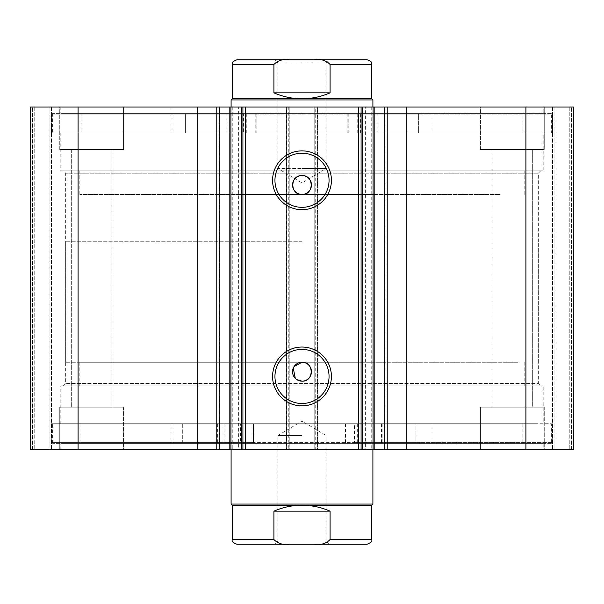 <?xml version="1.0" encoding="UTF-8"?>
<svg xmlns="http://www.w3.org/2000/svg" width="604" height="604" viewBox="0 0 604 604"><rect width="100%" height="100%" fill="white"/><g stroke="black" fill="none" stroke-linecap="round" stroke-linejoin="round"><path stroke-width="0.45" stroke-dasharray="3.02 2.27" d="M354.435 442.626L415.937 442.626L415.937 423.721L80.891 423.721L182.71 423.721L182.71 442.626L253.453 442.626L51.468 442.626L552.532 442.626L354.435 442.626L354.435 423.721L415.937 423.721L415.937 442.626L522.822 442.626L80.891 442.626L182.71 442.626L182.71 423.721L253.453 423.721L51.468 423.721L354.435 423.721M374.208 423.721L357.659 423.721L374.208 423.721L374.208 442.626L357.659 442.626L374.208 442.626M240.588 423.721L224.039 423.721L240.588 423.721L240.588 442.626L224.039 442.626L240.588 442.626M242.974 442.626L242.974 423.721M253.453 442.626L253.438 423.721L253.453 442.626M365.367 107.014L374.17 107.014L365.367 107.014L365.367 449.716L374.17 449.716L365.367 449.716M384.748 107.014L384.167 107.014L384.748 107.014L384.748 449.716L384.167 449.716L384.748 449.716M232.261 107.014L238.633 107.014L238.633 449.716L230.003 449.716L230.003 107.014L232.261 107.014L232.261 449.716M219.252 449.716L219.833 449.716L219.252 449.716L219.252 107.014L219.833 107.014L219.252 107.014M230.003 449.716L238.633 449.716M238.633 107.014L229.83 107.014M540.708 385.903L63.292 385.903L540.708 385.903L538.345 383.54L65.655 383.54L538.345 383.54L538.345 173.189L65.655 173.189L63.292 170.826L540.708 170.826L63.292 170.826M63.292 385.903L65.655 383.54L65.655 173.189L538.345 173.189L540.708 170.826M294.14 366.469L293.272 368.093M295.311 378.406L296.738 379.576M302 349.399A27.052 27.052 0 0 0 274.948 376.451A27.052 27.052 0 0 0 302 403.502A27.052 27.052 0 0 0 329.052 376.451A27.052 27.052 0 0 0 302 349.399M302 153.227A27.052 27.052 0 0 0 274.948 180.279A27.052 27.052 0 0 0 302 207.331A27.052 27.052 0 0 0 329.052 180.279A27.052 27.052 0 0 0 302 153.227M543.192 423.721L60.808 423.721L543.192 423.721L543.192 385.903L60.808 385.903L543.192 385.903M60.808 423.721L60.808 385.903M551.346 443.336L52.654 443.336L551.346 443.336L551.346 423.721L52.654 423.721L551.346 423.721M52.654 443.336L52.654 423.721M543.192 449.716L60.808 449.716L543.192 449.716L543.192 443.336L60.808 443.336L543.192 443.336M60.808 449.716L60.808 443.336M543.192 133.008L60.808 133.008L543.192 133.008L543.192 170.826L60.808 170.826L543.192 170.826M60.808 133.008L60.808 170.826M551.346 113.393L52.654 113.393L551.346 113.393L551.346 133.008L52.654 133.008L551.346 133.008M52.654 113.393L52.654 133.008M543.192 107.014L60.808 107.014L543.192 107.014L543.192 113.393L60.808 113.393L543.192 113.393M60.808 107.014L60.808 113.393M480.444 149.558L480.444 107.014L544.257 107.014L480.444 107.014L544.257 107.014L480.444 107.014L480.444 149.558L544.257 149.558L544.257 107.014L544.257 149.558L480.444 149.558M59.743 149.558L59.743 107.014L123.556 107.014L59.743 107.014L123.556 107.014L59.743 107.014L59.743 149.558L123.556 149.558L123.556 107.014L123.556 149.558L59.743 149.558M544.257 407.171L544.257 449.716L480.444 449.716L544.257 449.716L480.444 449.716L544.257 449.716L544.257 407.171L480.444 407.171L480.444 449.716L480.444 407.171L544.257 407.171M123.556 407.171L123.556 449.716L59.743 449.716L123.556 449.716L59.743 449.716L123.556 449.716L123.556 407.171L59.743 407.171L59.743 449.716L59.743 407.171L123.556 407.171M111.974 149.558L111.974 407.171L71.325 407.171L111.974 407.171L71.325 407.171L111.974 407.171L111.974 149.558L71.325 149.558L71.325 407.171L71.325 149.558L111.974 149.558M532.675 149.558L532.675 407.171L492.026 407.171L532.675 407.171L492.026 407.171L532.675 407.171L532.675 149.558L492.026 149.558L492.026 407.171L492.026 149.558L532.675 149.558M286.877 107.014L30.2 107.014L30.2 449.716L289.24 449.716L289.24 107.014L286.402 107.014L286.402 449.716L289.24 449.716L289.24 107.014L286.877 107.014L286.877 449.716M49.105 449.716L34.217 449.716L51.468 449.716L49.105 449.716L49.105 107.014L32.563 107.014L51.468 107.014L49.105 107.014L49.105 449.716M288.765 107.014L286.402 107.014L286.402 449.716L288.765 449.716L288.765 107.014L315.235 107.014L315.235 449.716L288.765 449.716M315.235 449.716L317.598 449.716L317.598 107.014L314.76 107.014L314.76 449.716L317.598 449.716L317.598 107.014L315.235 107.014M314.76 449.716L573.8 449.716L569.783 449.716L573.8 449.716L573.8 107.014L314.76 107.014L314.76 449.716M554.895 449.716L569.783 449.716L552.532 449.716L554.895 449.716L554.895 107.014L569.783 107.014L552.532 107.014L554.895 107.014L554.895 449.716M30.2 107.014L32.563 107.014L30.2 107.014L30.2 449.716L30.2 107.014M78.082 107.014L78.082 449.716M573.8 107.014L573.8 449.716L573.8 107.014M525.918 449.716L525.918 107.014M361.086 449.716L361.086 107.014M242.914 107.014L242.914 449.716M34.217 107.014L34.217 449.716L34.217 107.014M51.468 107.014L51.468 449.716L51.468 107.014M569.783 107.014L569.783 449.716L569.783 107.014M552.532 107.014L552.532 449.716L552.532 107.014M371.739 107.014L371.739 449.716M302 544.257L274.586 544.257L302 544.257M302 540.95L277.893 540.95L302 540.95M302 435.537L277.893 435.537L302 435.537M371.724 505.261L232.276 505.261M372.902 504.076L231.098 504.076M302 362.272L65.655 362.272L302 362.272M366.998 59.743L302 59.743L329.414 59.743L326.107 63.05L302 63.05L326.107 63.05L326.107 168.463L302 168.463L326.107 168.463L302 182.952L277.893 168.463L302 168.463L277.893 168.463L277.893 63.05L302 63.05L277.893 63.05L274.586 59.743L302 59.743L274.586 59.743M371.724 98.739L232.276 98.739M372.902 99.924L231.098 99.924M302 241.728L65.655 241.728L302 241.728M289.663 59.743L314.337 59.743C320.837 58.784 326.084 60.362 330.086 64.469L330.086 92.835C321.139 96.746 311.77 98.716 302 98.739C292.23 98.716 282.861 96.746 273.914 92.835L273.914 64.469C277.938 60.355 283.185 58.784 289.663 59.743L237.002 59.743M330.086 92.835L273.914 92.835M366.998 544.257L314.337 544.257C320.837 545.216 326.084 543.638 330.086 539.531L330.086 511.165C321.139 507.254 311.77 505.284 302 505.261C292.23 505.284 282.861 507.254 273.914 511.165L273.914 539.531C277.938 543.645 283.185 545.216 289.663 544.257L237.002 544.257M330.086 511.165L273.914 511.165M314.337 544.257L289.663 544.257M499.568 194.465L79.834 194.465L499.568 194.465M499.568 170.826L79.834 170.826L499.568 170.826M238.942 107.014L372.902 107.014L238.942 107.014M238.942 194.465L372.902 194.465L238.942 194.465M417.598 133.008L172.012 133.008L417.598 133.008M417.598 107.014L172.012 107.014L417.598 107.014M516.382 170.826L60.928 170.826L516.382 170.826M516.382 133.008L60.928 133.008L516.382 133.008M51.468 114.103L256.156 114.103L256.156 133.008L522.966 133.008L418.625 133.008L418.625 114.103L347.844 114.103L552.532 114.103L51.468 114.103L51.468 133.008L256.156 133.008M243.457 114.103L226.915 114.103L243.457 114.103L243.457 133.008L226.915 133.008L243.457 133.008M226.915 114.103L226.915 133.008M377.085 114.103L360.543 114.103L377.085 114.103L377.085 133.008L360.543 133.008L377.085 133.008M360.543 114.103L360.543 133.008M256.156 114.103L185.375 114.103L185.375 133.008L185.375 114.103L81.034 114.103L81.034 133.008M81.034 114.103L522.966 114.103L522.966 133.008M552.532 114.103L552.532 133.008L51.468 133.008M357.734 114.103L357.734 133.008L552.532 133.008M246.266 114.103L246.266 133.008M522.966 114.103L418.625 114.103L418.625 133.008L357.734 133.008M518.081 362.272L79.834 362.272L518.081 362.272M518.081 385.903L79.834 385.903L518.081 385.903M233.038 449.716L372.902 449.716L233.038 449.716M233.038 362.272L372.902 362.272L233.038 362.272M428.432 423.721L172.012 423.721L428.432 423.721M428.432 449.716L172.012 449.716L428.432 449.716M536.465 385.903L60.928 385.903L536.465 385.903M536.465 423.721L60.928 423.721L536.465 423.721M345.133 442.626L345.133 423.721M253.091 442.626L253.091 423.721M217.38 442.626L217.38 423.721M216.776 442.626L216.776 423.721M381.532 442.626L381.532 423.721M345.496 442.626L345.496 423.721M382.136 442.626L382.136 423.721M373.997 107.014L373.997 449.716M317.123 449.716L317.123 107.014M32.563 449.716L32.563 107.014L32.563 449.716M571.437 449.716L571.437 107.014L571.437 449.716M330.086 64.469L371.724 64.469M232.276 64.469L273.914 64.469M330.086 539.531L371.724 539.531M232.276 539.531L273.914 539.531M256.149 114.103L256.149 133.008M347.851 114.103L347.851 133.008M348.206 114.103L348.206 133.008M384.084 114.103L384.084 133.008M384.688 114.103L384.688 133.008M219.916 114.103L219.916 133.008M255.794 114.103L255.794 133.008M219.312 114.103L219.312 133.008M345.126 442.626L345.126 423.721M357.659 442.626L357.659 423.721M224.039 442.626L224.039 423.721M522.822 442.626L522.822 423.721M552.532 442.626L552.532 423.721M51.468 442.626L51.468 423.721M80.891 442.626L80.891 423.721M329.414 544.257L326.107 540.95L326.107 435.537L302 421.048L277.893 435.537L277.893 540.95L274.586 544.257M372.902 362.272L372.902 449.716L372.902 362.272M65.655 362.272L65.655 241.728M231.098 241.728L231.098 194.465M372.902 241.728L372.902 194.465M538.345 362.272L538.345 241.728M231.098 362.272L231.098 449.716L231.098 362.272M524.166 194.465L524.166 170.826M431.988 133.008L431.988 107.014M543.072 170.826L543.072 133.008M60.928 170.826L60.928 133.008M172.012 133.008L172.012 107.014M79.834 194.465L79.834 170.826M347.844 114.103L347.844 133.008M524.166 362.272L524.166 385.903M431.988 423.721L431.988 449.716M543.072 385.903L543.072 423.721M60.928 385.903L60.928 423.721M172.012 423.721L172.012 449.716M79.834 362.272L79.834 385.903"/><path stroke-width="0.91" d="M358.723 449.716L358.723 107.014L374.17 107.014L374.17 449.716L241.819 449.716L241.819 107.014L230.917 107.014L230.917 449.716L241.819 449.716M374.17 107.014L384.167 107.014L384.167 449.716L374.17 449.716M230.003 107.014L197.651 107.014L197.651 449.716L230.917 449.716M302 405.865A29.415 29.415 0 0 1 272.585 376.451A29.415 29.415 0 0 1 302 347.036A29.415 29.415 0 0 1 331.415 376.451A29.415 29.415 0 0 1 302 405.865M302 349.399A27.052 27.052 0 0 0 274.948 376.451A27.052 27.052 0 0 0 302 403.502A27.052 27.052 0 0 0 329.052 376.451A27.052 27.052 0 0 0 302 349.399M302 209.694A29.415 29.415 0 0 1 272.585 180.279A29.415 29.415 0 0 1 302 150.864A29.415 29.415 0 0 1 331.415 180.279A29.415 29.415 0 0 1 302 209.694M302 153.227A27.052 27.052 0 0 0 274.948 180.279A27.052 27.052 0 0 0 302 207.331A27.052 27.052 0 0 0 329.052 180.279A27.052 27.052 0 0 0 302 153.227M296.738 379.576L302 381.177A9.453 9.453 0 0 0 311.453 371.724A9.453 9.453 0 0 0 302 362.272A9.453 9.453 0 0 0 292.547 371.724A9.453 9.453 0 0 0 302 381.177C314.193 381.758 314.201 361.69 302 362.272L294.14 366.469M293.272 368.093L295.311 378.406M302 175.553A9.453 9.453 0 0 0 292.547 185.005A9.453 9.453 0 0 0 302 194.465C314.193 195.047 314.201 174.971 302 175.553C289.822 174.964 289.777 195.032 302 194.465A9.453 9.453 0 0 0 311.453 185.005A9.453 9.453 0 0 0 302 175.553M197.651 449.716L30.2 449.716L30.2 107.014L197.651 107.014M384.167 107.014L573.8 107.014L573.8 449.716L384.167 449.716M229.83 449.716L229.83 107.014L230.917 107.014M241.819 107.014L245.277 107.014L245.277 449.716M358.723 107.014L245.277 107.014M78.082 449.716L78.082 107.014M525.918 107.014L525.918 449.716M361.086 107.014L361.086 449.716M242.914 449.716L242.914 107.014M219.833 107.014L219.833 449.716M231.098 504.076L232.276 505.261L371.724 505.261L372.902 504.076L231.098 504.076L231.098 449.716M329.414 59.743L289.663 59.743C283.163 58.784 277.916 60.362 273.914 64.469L232.276 64.469C233.62 62.959 229.603 62.854 237.002 59.743L289.663 59.743M232.276 98.739L371.724 98.739L372.902 99.924L231.098 99.924L232.276 98.739L232.276 64.469M371.724 98.739L371.724 64.469L330.086 64.469L330.086 92.835C321.139 96.746 311.77 98.716 302 98.739C292.23 98.716 282.861 96.746 273.914 92.835L273.914 64.469M330.086 64.469C326.062 60.355 320.815 58.784 314.337 59.743L366.998 59.743C373.461 61.993 370.818 63.073 371.724 64.469M330.086 92.835L273.914 92.835M371.724 505.261L371.724 539.531L330.086 539.531L330.086 511.165C321.139 507.254 311.77 505.284 302 505.261C292.23 505.284 282.861 507.254 273.914 511.165L273.914 539.531L232.276 539.531C231.506 541.244 233.084 542.822 237.002 544.257L289.663 544.257C283.163 545.216 277.916 543.638 273.914 539.531M330.086 511.165L273.914 511.165M330.086 539.531C326.062 543.645 320.815 545.216 314.337 544.257L289.663 544.257M314.337 544.257L366.998 544.257C370.916 542.822 372.494 541.244 371.724 539.531M406.349 107.014L406.349 449.716M216.783 107.014L216.783 449.716M373.083 449.716L373.083 107.014M362.181 107.014L362.181 449.716M387.217 107.014L387.217 449.716M372.902 449.716L372.902 504.076M231.098 107.014L231.098 99.924M372.902 107.014L372.902 99.924M232.276 505.261L232.276 539.531"/></g></svg>
